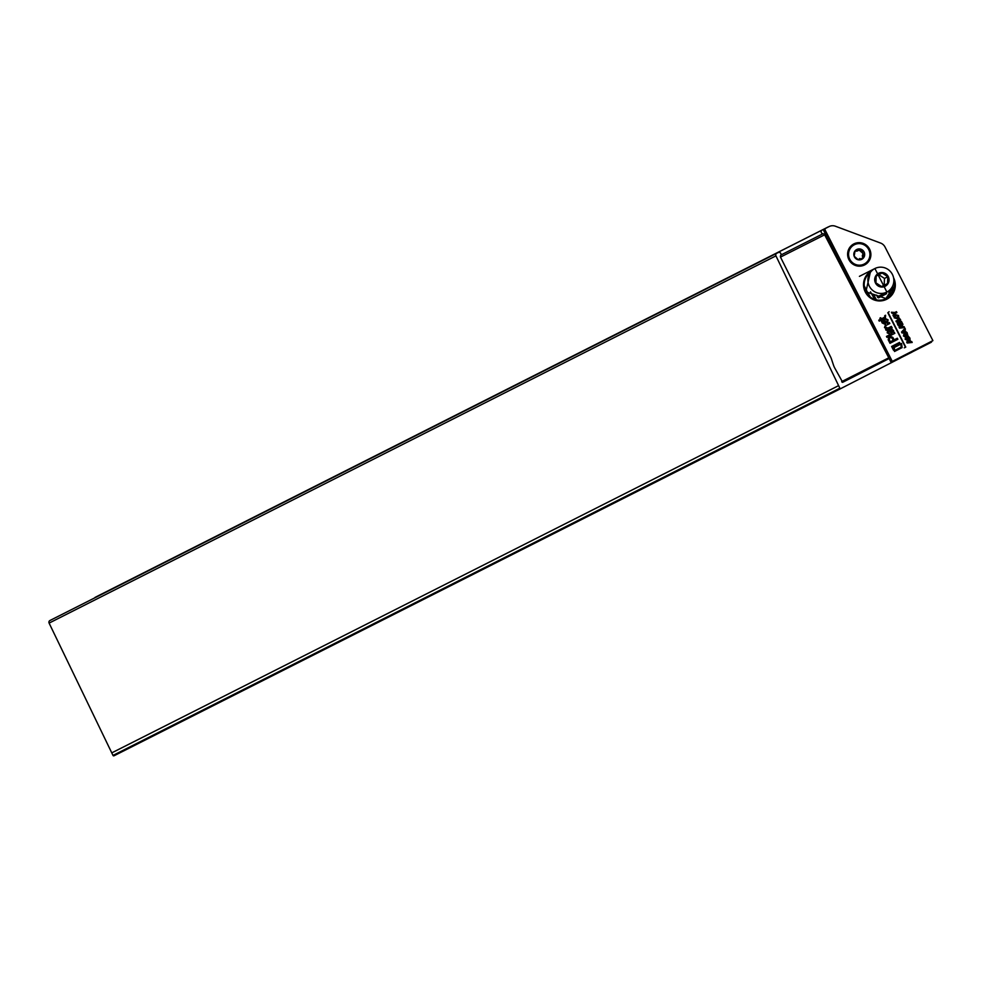 <?xml version="1.0" encoding="UTF-8"?>
<svg xmlns="http://www.w3.org/2000/svg" width="982" height="982" viewBox="0 0 982 982"><rect width="100%" height="100%" fill="white"/><g stroke="black" fill="none" stroke-linecap="round" stroke-linejoin="round"><path stroke-width="1.47" d="M840.887 388.541L114.059 755.772A0.786 0.773 -116.8 0 1 113.004 755.428L49.1 623.104A1.964 1.927 63.2 0 1 49.947 620.514L778.161 252.57A1.964 1.927 -116.8 0 1 780.69 255.406A1.964 1.927 -116.8 0 0 780.604 257.345L830.576 356.883A17.222 16.903 -116.8 0 1 831.545 359.252L833.423 364.936A19.689 19.321 -116.8 0 0 834.614 367.784L842.691 382.305L888.452 358.872L842.126 382.28M888.464 357.19L824.635 234.808A1.964 1.927 63.2 0 0 823.002 233.741A1.964 1.927 63.2 0 1 822.192 230.034L827.863 227.124A7.868 7.733 63.2 0 1 827.9 227.1A7.868 7.733 63.2 0 1 828.82 226.707M827.9 227.1L101.072 594.343A7.868 7.733 63.2 0 0 101.072 594.343A7.868 7.733 63.2 0 0 101.036 594.356L95.352 597.265A1.964 1.927 63.2 0 0 94.616 597.94M922.97 345.713A0.786 0.773 63.2 0 0 923.976 345.995L931.194 342.301A0.786 0.773 63.2 0 0 931.562 341.319M900.592 357.166A0.786 0.773 63.2 0 1 900.236 358.148L840.887 388.528A0.786 0.773 63.2 0 1 839.843 388.185L775.94 255.872A1.964 1.927 63.2 0 1 776.774 253.282M111.715 752.899L838.554 385.668M49.947 620.514L51.322 619.814A1.964 1.927 -116.8 0 1 51.334 619.802L778.161 252.57L51.334 619.802M888.82 357.902A0.786 0.773 -116.8 0 1 888.452 358.872M891.607 287.898L892.712 290.021M869.684 296.589L864.197 285.762M887.532 283.528L887.826 276.74L882.155 273.008L876.189 276.065L875.907 282.841L881.578 286.572L887.532 283.528L884.181 285.222L884.475 278.434L878.816 274.715M881.554 286.56L884.181 285.222M884.475 278.434L887.826 276.74M876.582 295.116L877.724 297.362A0.786 0.773 -116.8 0 0 878.767 297.706L878.767 297.706A0.786 0.773 -116.8 0 1 878.767 297.706L886.169 293.925A0.786 0.773 63.2 0 0 886.488 292.869L877.699 297.313M874.054 295.263L876.423 299.903M874.717 299.436L870.482 291.814M868.113 293.127L870.322 297.104M906.361 354.22A5.904 5.794 63.2 0 0 907.135 354.048L900.641 357.325M907.135 354.048A21.85 21.444 63.2 0 0 915.249 349.911A5.904 5.794 63.2 0 0 915.862 349.359M892.491 290.709L891.337 288.266M889.348 290.39L890.981 293.851M890.183 294.993L888.256 291.224M869.573 249.133A11.809 11.6 -116.8 0 1 864.626 264.919A11.809 11.6 -116.8 0 1 848.927 259.69A11.809 11.6 -116.8 0 1 853.874 243.892A11.809 11.6 -116.8 0 1 869.573 249.133M825.162 230.132L892.307 361.413L890.956 362.088L823.824 230.807A1.375 1.35 -116.8 0 1 824.401 228.966L825.739 228.29A1.375 1.35 63.2 0 0 825.162 230.132L823.824 230.807M892.307 361.413L932.9 340.631L885.015 247.01A8.077 7.917 63.2 0 0 880.609 243.07L835.412 226.228A8.077 7.917 63.2 0 0 829.115 226.56A8.077 7.917 63.2 0 0 829.078 226.584L827.74 227.259A8.077 7.917 -116.8 0 1 827.777 227.247L824.401 228.966M829.115 226.56L827.777 227.247A8.077 7.917 -116.8 0 1 827.814 227.223M893.215 287.591L893.068 288.917M891.423 312.239L891.963 313.283L894.111 313.43L892.969 315.259L893.51 316.314L895.289 313.43L896.922 312.595L896.443 311.662L894.835 312.485L891.423 312.239M895.277 314.584L894.148 317.8L897.413 318.769L898.555 317.714L899.328 319.322L895.94 321.065L896.419 321.998L900.629 319.837L898.702 317.395L898.542 315.553L895.314 314.571L894.172 317.787L897.45 318.745M899.475 320.598L898.788 321.936L897.622 321.801L897.29 323.692L898.309 325.693L902.2 323.704L899.058 327.166L899.549 328.123L904.582 327.583L904.103 326.638L902.998 326.785L902.188 325.189L902.949 324.391L901.464 321.482L899.475 320.598L898.825 321.924L897.658 321.789L897.315 323.679L898.346 325.68M902.176 323.716L899.058 327.166M898.788 321.936L897.622 321.801M907.81 336.777L908.755 337.329L908.915 339.563L906.681 342.055L907.159 343.013L912.192 342.473L911.713 341.527L910.609 341.675L909.762 338.63M906.632 332.53L904.68 330.075L905.441 329.265L904.95 328.295L901.55 332.051L902.041 333.008L905.564 332.64L905.011 336.114L903.98 333.635L903.465 336.04L905.514 336.998L905.159 339.318L907.233 340.263L907.847 336.752L908.792 337.317L908.951 339.551L906.681 342.055L907.159 343.013L912.192 342.473M907.221 340.275L905.159 339.318M889.115 311.736L887.814 312.755L905.465 347.26L904.312 347.849L905.76 347.1L888.109 312.595L889.078 311.748L887.851 312.73L905.49 347.235L904.312 347.849M901.525 343.418L893.915 347.309L894.528 351.495L902.127 347.603L901.55 343.405L893.915 347.309L894.528 351.495M829.078 226.584L825.739 228.29M891.607 346.474L893.522 350.218L893.092 346.793L899.929 343.295L899.5 342.436L891.607 346.474L899.5 342.436M884.892 318.34L887.249 320.218L886.304 322.98L884.107 318.659L885.42 317.984L885.592 315.247L884.733 315.688L884.807 317.1L881.32 318.88L880.731 317.726L879.872 318.168L880.461 319.322L878.755 320.193L879.234 321.151L880.977 320.255L882.18 322.931L885.555 324.477L884.487 327.546L886.488 328.896L885.604 329.375L886.059 330.271L891.104 327.755L887.667 329.891L887.212 332.861L890.404 334.334L888.109 332.481L888.391 330.713L892.098 333.536L886.464 336.421L886.955 337.366L888.931 336.36L888.231 339.784L889.987 343.307L897.879 339.269L897.327 338.213L894.123 339.858L892.871 337.415L889.68 335.967L894.835 333.328L894.344 332.382L893.645 332.738L893.595 330.566L891.668 328.982L892.135 327.718L891.288 326.392L888.047 328.062L885.42 327.239L885.96 325.472L889.815 323.508L889.324 322.55L887.384 323.544L888.096 319.825L884.856 318.352L887.225 320.23L886.267 322.992M888.894 336.372L888.194 339.797L890.023 343.295M888.354 330.725L892.061 333.549M891.055 327.718L887.703 329.878L887.249 332.849L890.404 334.334M886.488 328.896L884.487 327.546M881.861 321.053L882.143 322.943L885.519 324.502M880.94 320.279L881.443 321.261M891.644 346.462L893.559 350.193M894.676 350.476L894.258 347.481L900.862 344.105L901.267 347.1L894.676 350.476L901.267 347.1M900.825 344.117L901.243 347.125M910.068 338.311L907.896 335.746L907.049 332.481M904.95 328.295L901.55 332.051M901.586 332.026L902.041 333.008M902.077 332.984L905.564 332.64M905.588 332.616L904.987 334.518M905.023 334.506L905.036 336.102L904.238 335.697M903.98 333.635L903.501 336.016L905.514 336.998M905.551 336.973L905.183 339.306M907.847 336.752L908.755 337.329M902.863 331.99L904.115 330.664L904.643 331.769L902.863 331.99M904.115 330.664L904.68 331.769M907.982 341.994L909.246 340.668L909.811 341.773L907.982 341.994M909.209 340.705L909.762 341.785M906.116 335.083L906.165 333.475L907.11 334.04L906.717 339.379L905.92 338.986L906.116 335.083M906.165 333.475L907.11 334.04L906.779 335.39M906.128 333.487L907.073 334.052M906.816 335.365L907.098 336.004M907.135 335.991L906.693 339.404L905.92 338.986M898.825 321.924L897.658 321.789M899.095 327.153L899.549 328.123L904.582 327.583M899.659 322.538L899.905 321.556L901.292 322.992L900.175 323.557L899.659 322.538M899.905 321.556L901.292 322.992M899.868 321.58L900.776 321.986M901.316 322.968L900.175 323.557M900.371 327.104L901.623 325.779L902.188 326.883L900.371 327.104M901.599 325.815L902.151 326.896M898.125 323.508L898.272 322.612L899.549 323.876L898.579 324.379L898.125 323.508M898.272 322.612L899.512 323.888M898.248 322.636L899.033 322.943M899.549 323.876L898.579 324.379M898.555 317.714L899.328 319.322M899.365 319.31L895.94 321.065L896.456 321.973M897.781 315.946L895.756 315.517L897.781 315.946L896.971 317.812L894.946 317.395L895.805 315.492M897.744 315.958L896.934 317.824M891.46 312.227L891.963 313.283L894.111 313.43M894.136 313.405L892.969 315.259M893.006 315.247L893.546 316.302M896.443 311.662L894.835 312.485M881.799 319.837L883.456 318.99L882.106 320.439L881.799 319.837M883.419 319.015L882.082 320.463M892.393 332.321L889.508 330.148L890.465 329.657L892.65 330.774L892.38 332.333M890.428 329.682L892.626 330.799L892.356 332.346M885.592 315.247L884.757 315.664L884.843 317.076L881.32 318.88M880.731 317.726L879.872 318.168L880.486 319.31L878.755 320.193L879.271 321.126M885.555 324.477L884.524 327.522M886.537 328.896L885.604 329.375M885.629 329.363L886.095 330.259M892.098 333.536L886.464 336.421M886.501 336.396L886.992 337.354M897.327 338.213L894.123 339.858M894.344 332.382L893.645 332.738M891.288 326.392L888.047 328.049M889.324 322.55L887.384 323.544M893.203 340.324L892.172 338.213L889.802 337.219L892.172 338.213L893.203 340.324L890.355 341.773L889.287 339.698L889.852 337.207M893.239 340.3L890.355 341.773M885.482 323.397L883.027 322.562L883.775 320.071L885.482 323.397L883.751 320.083M893.289 287.554L893.276 287.075A15.356 15.074 -116.8 0 1 885.666 298.896L893.252 287.21M892.577 287.554L892.65 286.093A15.356 15.074 -116.8 0 1 892.601 287.419L893.276 287.075M864.356 252.607A5.511 5.413 -116.8 0 1 863.423 257.996L864.356 252.607L860.195 249.011A5.511 5.413 -116.8 0 1 864.356 252.607M852.401 262.575A10.827 10.63 -116.8 0 1 854.377 244.739A10.827 10.63 -116.8 0 1 866.099 246.237A10.827 10.63 -116.8 0 1 864.135 264.072A10.827 10.63 -116.8 0 1 852.401 262.575M857.679 250.778A1.927 1.89 -116.8 0 1 856.304 251.134L855.089 250.815L854.156 256.216L858.317 259.8L863.423 257.996A5.511 5.413 -116.8 0 1 854.156 256.216A5.511 5.413 -116.8 0 1 860.195 249.011L858.931 249.686L860.195 249.011M858.329 249.993L860.502 251.061A1.927 1.89 -116.8 0 0 861.828 252.19L863.252 254.24L863.865 253.921M862.957 258.07L862.429 256.412A1.927 1.89 -116.8 0 1 862.724 254.706L863.252 254.24M858.317 259.8L859.127 259.002A1.927 1.89 -116.8 0 1 859.962 258.487M862.024 258.291L863.423 257.996M858.931 249.686L857.986 250.655L855.089 250.815M97.365 596.234A1.448 1.424 -116.8 0 1 97.5 596.148L100.888 594.417A8.138 7.991 -116.8 0 1 101.318 594.22M841.684 381.605L888.784 357.816M780.494 257.1L824.635 234.808M780.874 255.025L823.002 233.741M95.352 597.265L822.192 230.034M101.036 594.356L827.863 227.124M923.964 346.008L912.843 351.617L923.964 345.995M113.004 755.428L839.843 388.185M49.1 623.104L775.94 255.872M885.187 286.278A7.279 7.144 63.2 0 0 888.231 276.531A7.279 7.144 63.2 0 0 878.546 273.303A7.279 7.144 63.2 0 0 875.502 283.049A7.279 7.144 63.2 0 0 885.187 286.278M874.852 268.565A13.183 12.95 -116.8 0 1 874.913 268.528A13.183 12.95 -116.8 0 1 892.405 274.432A13.183 12.95 -116.8 0 1 886.869 292.047A13.183 12.95 -116.8 0 1 886.807 292.071A13.183 12.95 -116.8 0 1 869.316 286.167A13.183 12.95 -116.8 0 1 874.852 268.565M886.169 293.925L878.522 297.779M893.73 278.078A16.142 15.847 -116.8 0 1 886.55 299.338A16.142 15.847 -116.8 0 1 865.314 292.071A16.142 15.847 -116.8 0 1 872.09 270.48M886.206 298.626L865.879 291.789L870.298 272.48A15.356 15.074 63.2 0 0 886.206 298.626A15.356 15.074 63.2 0 0 893.915 281.257M862.527 252.214L863.141 251.908M860.404 250.385L861.018 250.079M862.773 256.977L863.387 256.67M114.047 755.772L840.887 388.528M877.442 296.797L886.869 292.047L874.913 268.528L859.422 276.347M911.333 352.464L900.482 357.939"/></g></svg>
